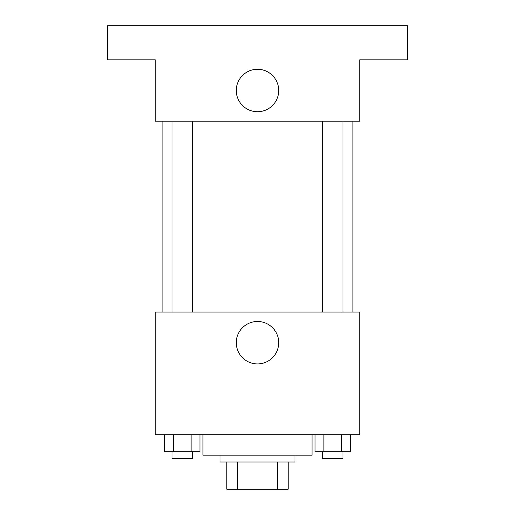 <?xml version="1.0" encoding="UTF-8"?>
<svg xmlns="http://www.w3.org/2000/svg" width="515" height="515" viewBox="0 0 515 515"><rect width="100%" height="100%" fill="white"/><g stroke="black" fill="none" stroke-linecap="round" stroke-linejoin="round"><path stroke-width="0.77" d="M277.501 461.987L277.501 489.25L226.825 489.25L226.825 461.987M277.501 489.25L288.175 489.25L288.175 461.987L288.175 489.25M294.992 455.17L294.992 461.987L220.008 461.987L220.008 455.17M237.499 461.987L237.499 489.25M202.968 434.718L202.968 455.17L312.032 455.17L312.032 434.718M359.74 434.718L155.26 434.718L155.26 312.032L359.74 312.032L359.74 434.718M278.724 342.7A21.224 21.224 0 0 1 246.891 361.079A21.224 21.224 0 0 1 246.891 324.321A21.224 21.224 0 0 1 278.724 342.7M352.93 121.18L352.93 312.032M322.525 312.032L322.525 121.18M192.475 121.18L192.475 312.032M359.74 121.18L155.26 121.18L155.26 59.83L107.545 59.83L107.545 25.75L407.455 25.75L407.455 59.83L359.74 59.83L359.74 121.18M278.724 90.505A21.224 21.224 0 0 1 246.891 108.884A21.224 21.224 0 0 1 246.891 72.126A21.224 21.224 0 0 1 278.724 90.505M350.457 434.718L350.457 451.758L315.045 451.758L315.045 434.718M341.606 434.718L341.606 451.758M323.896 434.718L323.896 451.758M342.977 451.758L342.977 458.575L322.525 458.575L322.525 451.758M199.955 434.718L199.955 451.758L164.543 451.758L164.543 434.718M191.104 434.718L191.104 451.758M173.394 434.718L173.394 451.758M192.475 451.758L192.475 458.575L172.023 458.575L172.023 451.758M162.071 121.18L162.071 312.032M342.977 312.032L342.977 121.18M172.023 121.18L172.023 312.032"/></g></svg>
